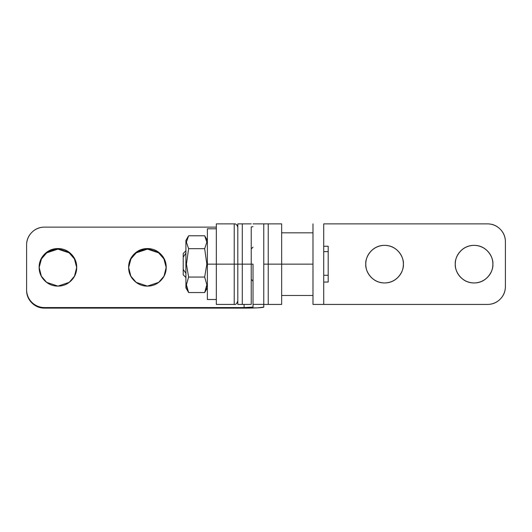 <?xml version="1.0" encoding="UTF-8"?>
<svg xmlns="http://www.w3.org/2000/svg" width="532" height="532" viewBox="0 0 532 532"><rect width="100%" height="100%" fill="white"/><g stroke="black" fill="none" stroke-linecap="round" stroke-linejoin="round"><path stroke-width="0.8" d="M253.026 264.151L251.23 264.151L253.026 264.151L253.026 307.09L244.075 307.556L44.502 307.556L44.502 308.121L244.075 308.121L257.993 307.815L263.766 307.09L263.766 304.37L263.766 307.09A19.691 1.031 0 0 1 244.075 308.121L44.502 308.121C39.554 308.121 35.338 306.372 31.84 302.881C28.349 299.396 26.6 295.18 26.6 290.246A17.902 17.875 -0 0 0 44.502 308.121L44.502 307.556C39.554 307.556 35.338 305.814 31.84 302.322C28.349 298.831 26.6 294.615 26.6 289.681L26.6 244.993L26.6 289.681A17.902 17.875 180 0 0 44.502 307.556L244.075 307.556L244.075 304.424L244.075 307.556L253.026 307.09L253.026 304.37L263.766 304.37L263.766 264.151L263.766 304.37L253.026 304.37L253.026 264.151M166.21 267.623L163.909 258.898L158.603 252.82L147.417 249.136L147.417 248.57L158.696 252.328L164.002 258.505L166.21 267.337L164.002 276.175L158.696 282.352L147.417 286.11C152.611 286.11 157.04 284.274 160.711 280.61C164.375 276.946 166.21 272.524 166.21 267.337C166.21 262.156 164.375 257.734 160.711 254.07C157.04 250.406 152.611 248.57 147.417 248.57C142.23 248.57 137.801 250.406 134.131 254.07C130.46 257.734 128.624 262.156 128.624 267.337C128.624 272.524 130.46 276.946 134.131 280.61C137.801 284.274 142.23 286.11 147.417 286.11L136.145 282.352L130.839 276.175L128.624 267.337L130.839 258.505L136.145 252.328L147.417 248.57L147.417 249.136L136.232 252.82L130.932 258.898L128.624 267.623M76.714 267.623L74.414 258.898L69.107 252.82L57.922 249.136L57.922 248.57L69.2 252.328L74.507 258.505L76.714 267.337L74.507 276.175L69.2 282.352L57.922 286.11C63.115 286.11 67.544 284.274 71.215 280.61C74.886 276.946 76.714 272.524 76.714 267.337C76.714 262.156 74.886 257.734 71.215 254.07C67.544 250.406 63.115 248.57 57.922 248.57C52.735 248.57 48.306 250.406 44.635 254.07C40.964 257.734 39.129 262.156 39.129 267.337C39.129 272.524 40.964 276.946 44.635 280.61C48.306 284.274 52.735 286.11 57.922 286.11L46.65 282.352L41.343 276.175L39.129 267.337L41.343 258.505L46.65 252.328L57.922 248.57L57.922 249.136L46.736 252.82L41.436 258.898L39.129 267.623M263.766 223.939L263.766 264.151L263.766 223.939M147.417 249.136C142.23 249.136 137.801 250.964 134.131 254.629M57.922 249.136C52.735 249.136 48.306 250.964 44.635 254.629M44.502 227.124L216.331 227.124L44.502 227.124C39.554 227.124 35.338 228.866 31.84 232.358C28.349 235.849 26.6 240.058 26.6 244.993A17.902 17.875 180 0 1 44.502 227.124M251.23 226.938L253.026 226.652L251.23 226.931L251.23 264.151L242.286 264.151L242.286 304.424L242.286 264.151L251.23 264.151L251.23 304.424L251.23 226.945M455.286 264.151C454.528 258.658 460.167 245.618 474.079 245.358C487.99 245.618 493.623 258.658 492.871 264.151C492.871 269.345 491.036 273.774 487.365 277.445C483.694 281.115 479.266 282.951 474.079 282.951C468.885 282.951 464.456 281.115 460.785 277.445C457.114 273.774 455.286 269.345 455.286 264.151C455.286 258.964 457.114 254.535 460.785 250.865C464.456 247.194 468.885 245.358 474.079 245.358C479.266 245.358 483.694 247.194 487.365 250.865C491.036 254.535 492.871 258.964 492.871 264.151C493.623 269.651 487.99 282.692 474.079 282.951C460.167 282.692 454.528 269.651 455.286 264.151M365.79 264.151C365.032 258.658 370.671 245.618 384.583 245.358C398.495 245.618 404.134 258.658 403.376 264.151C403.376 269.345 401.54 273.774 397.87 277.445C394.199 281.115 389.77 282.951 384.583 282.951C379.389 282.951 374.96 281.115 371.289 277.445C367.625 273.774 365.79 269.345 365.79 264.151C365.79 258.964 367.625 254.535 371.289 250.865C374.96 247.194 379.389 245.358 384.583 245.358C389.77 245.358 394.199 247.194 397.87 250.865C401.54 254.535 403.376 258.964 403.376 264.151C404.134 269.651 398.495 282.692 384.583 282.951C370.671 282.692 365.032 269.651 365.79 264.151M312.982 304.424L312.982 223.879L312.982 304.424L323.722 304.424L323.722 223.879L487.498 223.879L323.722 223.879L323.722 304.424L487.498 304.424C492.446 304.424 496.662 302.681 500.16 299.183C503.651 295.692 505.4 291.47 505.4 286.529L505.4 241.781C505.4 236.84 503.651 232.617 500.16 229.126C496.662 225.628 492.446 223.879 487.498 223.879A17.902 17.902 0 0 1 505.4 241.781L505.4 286.529A17.902 17.902 0 0 1 487.498 304.424L312.982 304.424M207.38 240.437L204.667 235.776L188.614 235.776L204.667 235.776L206.862 242.213L204.667 248.677L188.614 248.677L204.667 248.677L206.842 264.151L207.38 264.151L206.842 264.151L204.667 277.059L206.862 284.78L204.667 292.534L207.38 287.872M188.614 248.677L186.419 242.213L188.614 248.677L186.439 264.151L185.901 264.151L185.901 240.437L185.901 287.872L188.614 292.534L186.419 284.78L188.614 277.059L186.439 264.151L185.901 264.151L185.901 287.872M204.667 277.059L188.614 277.059L204.667 277.059L206.862 284.78L204.667 292.534L188.614 292.534L186.419 284.78L188.614 277.059M186.419 286.096L188.614 292.534L204.667 292.534L206.862 286.096M186.419 242.213L188.614 235.776L186.419 242.213M205.126 236.534L206.862 242.213L204.667 248.677M216.331 304.424L216.331 223.879L216.331 264.151L234.226 264.151L234.226 223.879L234.226 264.151L242.286 264.151L242.286 304.424L242.286 223.879L242.286 264.151L242.286 223.879L242.286 264.151L207.38 264.151L207.38 299.503L207.38 264.151L216.331 264.151L216.331 304.424L234.226 304.424L234.226 264.151L234.226 304.424C235.636 304.922 236.833 303.732 237.811 300.846M312.982 264.151L281.661 264.151L312.982 264.151M323.722 282.053L328.197 282.053L328.197 251.629L323.722 251.629L328.197 251.629L328.197 246.256L323.722 246.256M328.197 282.027L328.197 275.277L323.722 275.277L328.197 275.277L328.197 246.283M185.961 250.732L183.214 253.478L183.214 257.116L185.961 253.099L183.214 257.116L183.214 274.778M183.214 253.531L183.214 274.831L185.961 277.578M185.961 273.388L183.214 269.365L185.961 273.388M268.234 264.151L268.234 304.424L268.234 264.151L281.661 264.151L268.234 264.151L268.234 223.879L268.234 264.151L263.766 264.151L263.766 304.424L263.766 264.151L268.234 264.151L268.234 304.424L268.234 223.879L268.234 264.151M281.661 304.424L281.661 264.151L281.661 304.424L263.766 304.424M281.661 223.879L281.661 264.151L281.661 223.879L263.766 223.879L263.766 264.151L263.766 223.879L253.026 223.879M207.38 228.807L207.38 264.151L207.38 228.807L216.331 228.807M237.811 304.424L237.811 223.879L237.811 304.424L251.23 304.424M251.23 279.367L253.026 281.155M251.23 248.943L253.026 247.147M185.901 240.437L188.155 236.534M237.811 223.879L251.23 223.879M281.661 295.479L312.982 295.479M281.661 232.83L312.982 232.83M207.38 299.503L216.331 299.503M216.331 223.879L234.226 223.879C235.969 223.693 237.166 224.883 237.811 227.463"/></g></svg>
